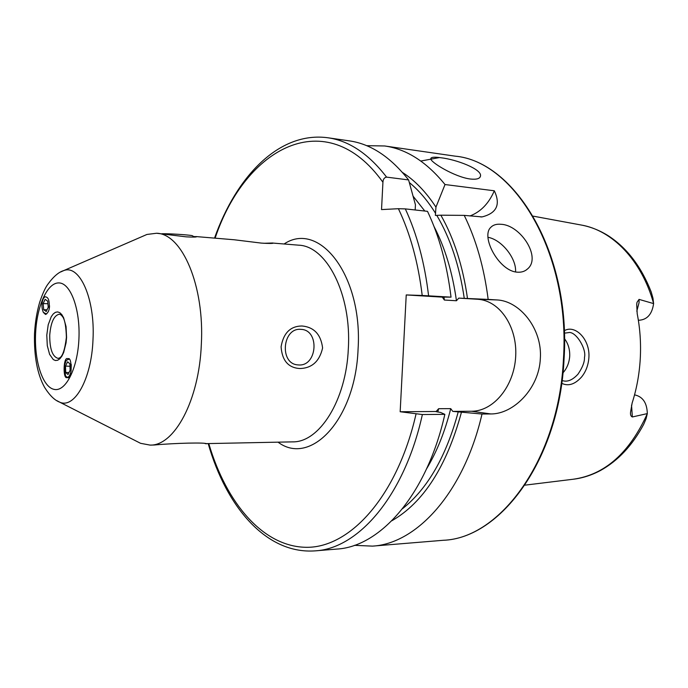 <?xml version="1.0" encoding="UTF-8"?>
<svg xmlns="http://www.w3.org/2000/svg" width="688" height="688" viewBox="0 0 688 688"><rect width="100%" height="100%" fill="white"/><g stroke="black" fill="none" stroke-linecap="round" stroke-linejoin="round"><path stroke-width="1.03" d="M194.05 236.552L196.596 236.672C196.656 237.162 193.156 237.222 186.104 236.835L156.563 233.249C182.019 233.619 204.689 285.726 201.326 344.516C199.133 400.511 174.296 446.022 150.096 445.102L140.567 443.313L136.172 441.077M564.272 330.747C575.022 324.168 590.295 339.347 588.885 357.657C588.317 365.173 585.901 371.597 581.635 376.921C574.953 384.386 568.314 386.51 561.718 383.302M562.079 380.567L564.134 381.023C568.52 381.694 573.13 379.423 577.963 374.212C582.538 367.495 584.697 361.897 584.465 357.416C586.838 349.031 575.435 330.386 568.219 332.674L564.358 333.155M517.531 272.181C521.564 272.457 524.927 271.356 527.61 268.879C541.628 257.26 520.446 224.976 501.053 224.297C496.616 223.858 493.21 224.864 490.836 227.315C480.405 236.543 499.144 271.536 517.531 272.181M515.553 271.915C516.593 258.413 501.647 239.665 487.99 237.308M470.231 179.009C476.474 179.68 479.889 178.717 480.473 176.119C482.357 169.308 456.393 159.444 440.802 157.741C434.326 156.787 430.998 157.105 430.808 158.679C430.017 162.05 454.837 177.065 470.231 179.009M205.222 443.64L292.563 441.868C319.301 442.582 346.219 400.416 348.326 348.713C351.697 294.438 326.671 245.934 298.566 245.169L273.274 243.105C272.904 243.561 268.931 243.561 261.363 243.105L234.307 239.777L196.063 236.569M263.857 243.285L272.809 243.002M298.902 364.975C317.4 366.162 319.765 330.102 301.215 329.38L300.665 329.346C282.467 327.686 279.276 363.384 297.491 364.864L298.902 364.975M301.946 325.992C314.012 327.084 320.9 334.411 322.603 347.973C319.524 361.355 311.931 368.209 299.83 368.536C288.332 367.822 282.089 360.572 281.091 346.786C283.447 333.044 290.396 326.112 301.946 325.992M43.387 312.472L45.571 314.476C48.212 312.825 49.527 309.892 49.519 305.678M67.166 377.523L67.398 377.549C71.991 380.55 72.446 356.092 68 358.766L67.837 358.758C63.313 355.662 62.694 380 67.166 377.523M142.425 236.414L146.948 234.453L156.563 233.249M636.804 311.2L639.083 302.548L639.049 299.383L636.985 302.376L636.701 304.431L637.208 313.754C640.081 328.468 641.104 343.518 640.253 358.904C639.35 374.281 636.641 389.004 632.126 403.082L630.586 411.983C630.242 414.675 630.827 416.335 632.358 416.962L647.313 413.6L646.092 418.665L643.693 424.333C632.444 445.368 618.082 460.728 600.615 470.42C591.706 475.193 582.547 478.134 573.138 479.252L524.97 485.152M639.255 320.23L638.344 320.178L639.255 320.23C647.331 319.593 652.112 314.055 653.6 303.597L652.981 298.231L651.209 291.97C641.362 266.789 627.112 248.084 608.441 235.864C599.644 230.334 590.467 226.705 580.904 224.967C612.071 230.067 641.672 260.184 653.6 303.468M639.049 299.383L653.6 303.597M562.965 372.87C566.972 368.312 569.225 362.757 569.716 356.212C569.948 349.409 568.202 343.561 564.478 338.668M366.601 145.667L384.721 145.976C406.505 149.064 426.603 161.921 445.016 184.539L494.319 190.791C500.804 204.534 496.719 213.237 482.056 216.909L464.228 215.378C476.148 239.656 484.128 267.666 488.162 299.409L496.994 299.942C519.698 300.897 542.479 328.709 540.338 358.525C539.134 388.453 513.601 414.124 490.854 413.952L482.013 414.03C463.901 492.513 416.816 543.692 372.5 546.126L354.397 545.335M206.254 443.829C207.054 442.341 175.268 443.046 154.164 445.007L150.096 445.102M386.596 177.126C368.665 153.88 349.1 140.765 327.918 137.772L349.272 140.859C370.686 143.887 390.457 156.907 408.586 179.921L386.596 177.126C384.325 177.495 383.104 179.198 382.932 182.251L381.53 209.591L398.404 208.705C410.263 233.542 418.192 262.472 422.208 295.479L451.036 297.147L442.023 297.078M415.165 209.978L415.44 204.809L408.586 179.921M402.497 172.482C414.778 180.333 425.932 191.883 435.951 207.131L435.375 215.413L436.785 215.37C450.339 238.203 459.498 265.869 464.262 298.36L488.162 299.409M445.016 184.539L435.951 207.131M482.013 414.03L452.773 411.381L450.726 408.638L438.652 408.698L435.986 411.639L440.595 412.456L444.844 414.348L422.372 414.537L400.167 411.742L406.23 294.937L422.208 295.479M451.036 297.147C447.08 264.708 439.236 236.104 427.497 211.336L405.318 208.894L398.404 208.705M444.844 414.348C426.87 494.595 380.361 546.745 336.81 549.076L315.302 550.856C358.371 548.585 404.492 495.859 422.372 414.537M406.23 294.937L442.298 297.121L444.371 300.045L456.445 300.751L458.776 298.119L464.262 298.36M464.228 215.378L440.862 215.189C454.02 238.392 462.895 266.153 467.487 298.472M440.862 215.189L436.785 215.37M461.433 412.301C446.641 466.43 423.455 502.584 391.868 520.756M436.278 411.493L400.167 411.742M458.776 298.119L477.592 299.254C500.133 300.527 517.436 327.333 515.69 356.418C514.271 385.512 494.156 411.183 471.607 411.252L452.773 411.381M494.319 190.791C488.824 203.493 480.671 211.895 469.87 215.998M647.313 413.6C647.03 403.048 642.927 396.838 635.007 394.955L634.534 394.903M162.058 233.714C169.489 233.619 187.523 234.763 192.158 235.614L194.523 237.068M68.929 359.188L66.289 360.374L64.56 365.225L65.498 375.794C67.734 378.667 69.591 377.11 71.07 371.116L71.268 364.502M65.695 372.432L68 374.539L70.116 370.256L69.909 363.857L67.587 361.785L65.489 366.076L65.695 372.432L68.972 372.578M69.987 366.283L65.489 366.076M49.158 308.792C49.785 300.673 48.349 296.683 44.858 296.82L43.456 298.386C41.495 302.995 41.452 307.656 43.318 312.352L46.5 314.029L48.298 311.716M48.237 307.218L47.653 301.095L45.098 299.314L43.138 303.623L43.714 309.72L46.259 311.526L48.237 307.218M47.068 309.763L43.714 309.72M47.902 303.7L43.138 303.623M284.135 243.956C319.241 220.341 362.929 275.544 358.07 349.246C355.438 419.972 310.331 466.541 278.09 442.195M60.742 271.941L63.666 270.616C79.602 264.072 95.279 298.764 92.992 339.7C91.59 378.899 74.485 409.171 59.65 402.136L56.812 400.631M35.578 333.809C36.696 306.392 47.266 282.493 58.91 282.923C70.563 282.914 80.358 309.153 78.931 338.788C77.684 368.441 65.67 392.057 54.171 389.399C42.639 387.172 34.288 361.217 35.578 333.809M49.725 335.262C50.792 322.285 54.034 315.259 59.452 314.184L60.991 314.846C61.851 316.489 65.73 316.213 66.392 337.344C64.904 349.624 62.599 356.496 59.478 357.966L58.102 358.396C52.477 356.762 49.691 349.048 49.725 335.262M46.793 335.099L48.203 324.796L51.265 316.678L53.243 313.96L55.393 312.335L57.62 311.896L59.804 312.679L61.843 314.657L63.614 317.736L66.048 326.559L66.581 337.369L66.074 342.83L63.674 352.454L61.903 356.117L59.873 358.758L57.689 360.245L55.453 360.521L53.294 359.583L49.596 354.346L47.283 345.617L46.793 335.099M384.721 145.976L455.078 156.142C514.753 161.267 570.541 253.545 563.446 359.127C558.931 459.292 500.142 538.42 443.347 540.278L372.5 546.126M420.815 161.044L439.451 157.561M647.296 413.72C629.425 453.022 604.7 474.866 573.138 479.252M215.12 238.168C245.349 147.507 326.267 103.011 382.932 182.251M409.334 182.552C418.958 190.413 427.712 200.707 435.624 213.452M416.008 414.124C397.286 496.074 350.424 547.381 307.037 547.313C263.384 547.304 226.455 503.392 208.842 443.769M405.318 208.894C416.928 233.954 424.685 262.919 428.59 295.788M438.652 408.698L437.8 412.043M443.975 297.121L444.371 300.045M413.135 196.252L424.823 211.044M434.016 226.498C445.016 247.671 452.489 272.422 456.445 300.751M450.726 408.638C444.973 431.548 436.94 451.586 426.62 468.769M458.234 411.845C446.202 456.385 427.652 488.661 402.566 508.664M490.854 413.952L471.607 411.252M496.994 299.942L477.592 299.254M635.007 394.955L634.517 394.955M631.541 405.129L632.358 416.962M525.881 270.229L527.61 268.879M480.086 177.126L480.473 176.119M140.567 443.313L59.65 402.136C54.705 400.33 49.691 395.419 44.6 387.396C37.315 374.212 33.953 356.289 34.512 333.637C35.131 322.466 36.842 312.042 39.646 302.376C42.45 294.017 45.107 288.083 47.635 284.565C53.303 276.722 58.643 272.078 63.666 270.616L146.948 234.453M455.078 156.142C515.579 161.568 571.083 253.915 564.048 359.11M580.904 224.967L533.183 216.144M327.918 137.772C279.233 131.116 236.414 176.24 214.527 238.117M208.24 443.777C226.326 506.875 266.308 554.528 315.302 550.856M564.048 359.119C559.516 458.93 500.95 538.205 443.347 540.278M482.056 216.909L480.757 216.961"/></g></svg>
